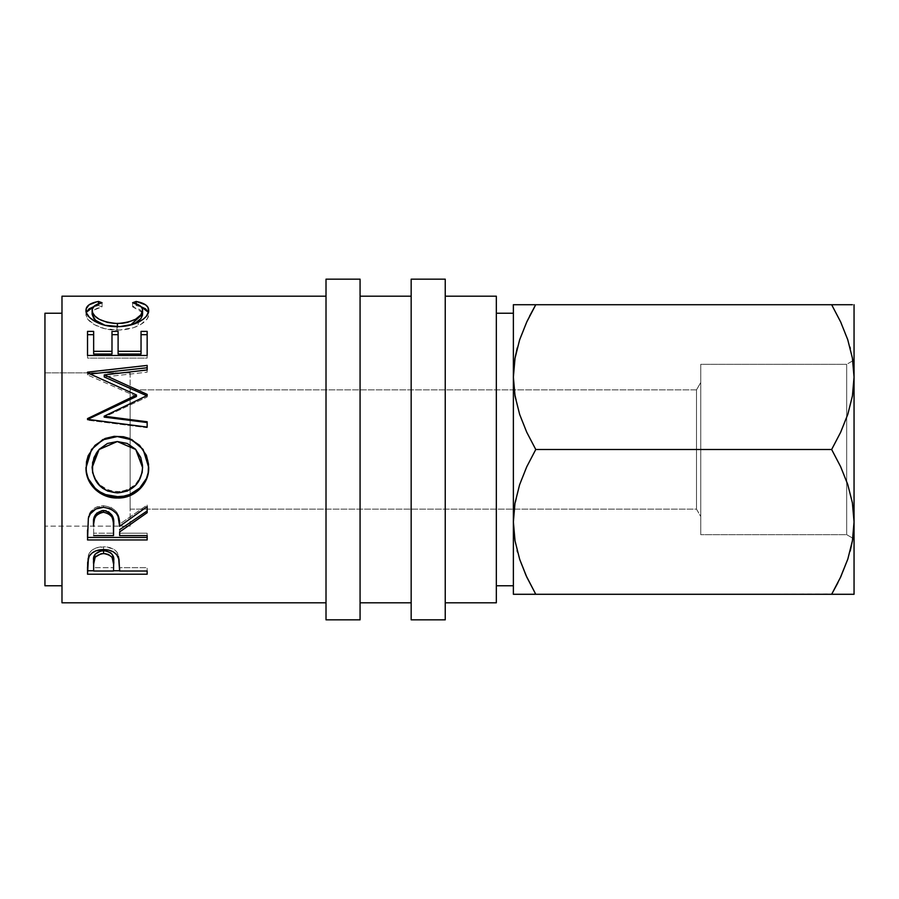 <?xml version="1.0" encoding="UTF-8"?>
<svg xmlns="http://www.w3.org/2000/svg" width="899" height="899" viewBox="0 0 899 899"><rect width="100%" height="100%" fill="white"/><g stroke="black" fill="none" stroke-linecap="round" stroke-linejoin="round"><path stroke-width="0.67" stroke-dasharray="4.5 3.37" d="M846.678 534.669L846.678 364.331L854.05 360.072L854.05 538.928L846.678 534.669L700.748 534.669L700.748 364.331L846.678 364.331L846.678 534.669L846.678 364.331L700.748 364.331L700.748 534.669L700.748 364.331L700.748 534.669L846.678 534.669L852.825 538.22L854.05 521.892L854.05 304.716L854.05 594.284L854.05 521.892L852.443 503.159L847.824 484.718L840.677 466.783L831.654 449.5L840.666 432.262L847.746 414.506L852.398 396.133L854.05 377.108L852.825 360.78L846.678 364.331L846.678 534.669M696.489 509.115L696.489 389.885L700.748 382.502L700.748 516.498L696.489 509.115L130.119 509.115L130.119 389.885L696.489 389.885L696.489 509.115L696.489 389.885L130.119 389.885L130.119 509.115L696.489 509.115L700.748 516.498L700.748 382.502L700.748 515.206L700.748 382.502L696.489 389.885L696.489 509.115M130.119 372.849L130.119 526.151L44.95 526.151L44.95 372.849L130.119 372.849L44.95 372.849L44.95 585.766L44.95 313.234L44.95 526.151L44.95 372.849L44.95 526.151L130.119 526.151L130.119 372.849M496.338 313.234L496.338 602.802L496.338 313.234M519.656 594.284L513.374 594.284L513.374 304.716L517.824 304.716M61.986 585.766L61.986 313.234L61.986 585.766M445.241 296.198L445.241 602.802L445.241 296.198M360.072 296.198L360.072 602.802L360.072 296.198M411.169 602.802L411.169 296.198L411.169 602.802M326.011 602.802L326.011 296.198L326.011 602.802M61.986 602.802L61.986 296.198L61.986 602.802M513.374 585.766L513.374 313.234L513.374 585.766M61.986 313.234L61.986 583.148L61.986 313.234M514.992 304.716L526.814 304.716M515.015 594.284L513.374 594.284L513.374 304.716M517.262 347.846L519.644 339.822L517.217 348.048M519.622 304.716L535.59 305.031M529.522 316.257L527.252 320.921M513.385 523.229L515.037 502.867L519.678 484.494L526.758 466.738L535.77 449.5L831.654 449.5L535.77 449.5L526.747 432.217L519.611 414.282L514.127 389.885L519.611 414.282L526.747 432.217L535.77 449.5L526.758 466.738L519.678 484.494L514.127 509.115M535.59 593.969L517.678 594.284M526.117 575.641L519.644 559.178L526.162 575.742M517.105 550.548L517.498 552.031M852.825 538.22L854.05 538.928L854.05 360.072L854.05 538.928L854.05 360.072L852.825 360.78L854.05 377.108L852.398 396.133L847.746 414.506L840.666 432.262L831.654 449.5L840.677 466.783L847.824 484.718L852.443 503.159L854.05 521.892L852.398 540.917M526.747 577.001L535.77 594.284L831.833 593.969M837.902 582.743L840.172 578.079M854.05 594.284L526.758 594.284M852.432 594.284L849.6 594.284M852.409 304.716L831.665 304.716M847.791 304.716L849.757 304.716M831.833 305.031L840.666 304.716M841.307 323.359L847.779 339.822L841.262 323.258M850.319 348.452L849.926 346.969M535.77 304.716L831.654 304.716L535.77 304.716M515.037 358.083L513.385 378.434M840.677 321.999L831.654 304.716M847.802 594.284L840.644 594.284M130.119 526.151L130.119 374.321L130.119 526.151M130.119 389.885L130.119 509.115L130.119 389.885M102.059 302.727L102.059 306.806C95.395 308.301 92.091 310.796 92.125 314.29L92.709 311.886L94.564 309.795L102.059 306.806L102.059 302.727M105.014 325.314L117.398 327.034L130.501 325.078L117.398 327.034L105.014 325.314M141.581 306.93L136.176 305.559L132.625 306.806L140.042 309.75L141.963 311.784L142.57 314.133L142.233 312.346L132.625 306.806L132.625 302.727L132.625 306.806L136.176 305.559L136.176 303.795L136.176 305.559L141.21 306.806M148.414 312.324L148.683 310.256L148.683 314.122C148.886 318.246 145.413 322.145 138.255 325.82L138.255 322.28L138.255 325.82C132.131 328.663 125.04 330.079 116.994 330.068L116.994 326.652L116.994 330.068C99.924 330.517 85.135 320.954 86.001 314.156L86.001 310.29L86.124 315.448L88.08 319.55L94.698 324.82L104.846 328.731L119.882 330.012L133.569 327.663L140.738 324.539L147.222 318.808L148.549 315.56L148.414 312.324M93.541 306.761L98.474 305.559L98.474 303.772L98.474 305.559L102.059 306.806L98.474 305.559L93.035 306.93M87.529 331.383L87.529 334.664L87.529 331.383M93.653 351.307L93.653 331.383M111.993 354.037L111.993 331.383L111.993 354.037M118.106 351.307L118.106 331.383M141.042 331.383L141.042 351.307M147.155 334.664L147.155 358.083L147.155 355.476L147.155 358.083L87.529 358.083L87.529 355.476M147.155 355.476L147.155 358.083L87.529 358.083L87.529 334.664M147.155 395.504L147.155 396.998L104.16 417.114L147.155 396.998L147.155 395.504M147.155 369.972L147.155 372.175L104.25 376.973L147.155 372.175L147.155 367.758M87.529 372.152L87.529 374.299L90.237 374.006L87.529 374.299L87.529 372.152M87.529 372.827L87.529 374.95L87.529 372.827M136.457 396.493L87.529 374.95L136.457 396.493M87.529 418.586L87.529 419.44L87.529 418.586M87.529 419.339L87.529 420.17L87.529 419.339M147.155 427.092L147.155 427.71L87.529 420.17L147.155 427.71L147.155 422.541M143.143 449.478L148.683 467.379L148.133 460.951L146.413 455.22L139.536 445.376M86.012 467.66L91.507 449.511L88.169 455.546L86.518 461.356L86.012 467.66M94.946 445.499L91.631 449.331M120.084 491.596L112.566 491.27L107.734 489.921L99.474 484.583L94.035 476.56L92.125 467.087C93.507 482.156 102.003 490.36 117.578 491.697C133.007 490.281 141.334 482.089 142.57 467.087L140.817 476.515L135.434 484.471L127.332 489.899L120.084 491.596M135.457 449.174L117.308 441.757L127.186 443.612L135.457 449.174M114.791 441.858L117.308 441.757L99.07 449.5L107.475 443.634L114.791 441.858M97.676 451.152L99.295 449.264M117.578 492.899L117.578 491.697L117.578 492.899M87.529 530.05L88.349 516.352C90.484 509.609 95.53 506.07 103.475 505.721L103.475 507.328L103.475 505.721C115.027 507.407 120.41 513.554 119.634 524.162L119.634 526.286L119.634 524.162L147.155 505.024L147.155 506.62M147.155 510.947L147.155 505.024L119.634 524.162L118.05 514.565L116.364 511.598L110.791 507.171L103.475 505.721L95.901 507.317L90.282 512.104L88.349 516.352L87.529 537.433M119.634 531.938L119.634 529.657L119.634 533.186L147.155 533.186L147.155 535.579M119.634 535.579L119.634 533.186L147.155 533.186L147.155 537.433M106.104 510.812L108.532 511.767M95.08 515.172L96.541 513.273M93.653 533.186L93.653 523.971L93.653 533.186L113.521 533.186L93.653 533.186L93.653 535.579L93.653 533.186M113.6 524.196L113.521 533.186L113.6 524.196M113.521 535.579L113.521 533.186L113.521 535.579M87.529 567.055L88.428 554.885C90.72 549.682 95.755 546.963 103.52 546.749L103.52 549.525L103.52 546.749C111.521 546.985 116.555 549.806 118.657 555.211L119.634 568.382M119.634 571.022L119.634 567.651L147.155 567.651L147.155 571.022M147.155 574.214L147.155 570.753L119.634 570.753L147.155 570.753L147.155 567.651L119.634 567.651L119.039 556.661L116.735 551.829L113.33 549.008L105.026 546.783L96.081 547.929L92.013 550.166L89.237 553.2L87.844 557.627L87.529 570.753M113.532 570.753L93.653 570.753L113.532 570.753M93.653 567.651L93.653 560.897L93.653 567.651L113.521 567.651L93.653 567.651L93.653 571.022L93.653 567.651M113.656 561.19L113.521 567.651L113.656 561.19M113.521 571.022L113.521 567.651L113.521 571.022M411.169 619.838L411.169 279.162L411.169 619.838M411.169 296.198L411.169 599.858L411.169 296.198M445.241 279.162L445.241 619.838L445.241 279.162M445.241 602.802L445.241 599.858L445.241 602.802M326.011 619.838L326.011 279.162L326.011 619.838M326.011 296.198L326.011 599.858L326.011 296.198M360.072 279.162L360.072 619.838L360.072 279.162M360.072 602.802L360.072 599.858L360.072 602.802"/><path stroke-width="1.35" d="M852.825 538.22L852.409 540.793M852.825 360.78L852.421 358.218L852.825 360.78M326.011 619.838L360.072 619.838L360.072 279.162L326.011 279.162L326.011 619.838L326.011 279.162L360.072 279.162L360.072 619.838L326.011 619.838M411.169 619.838L445.241 619.838L445.241 279.162L411.169 279.162L411.169 619.838L411.169 279.162L445.241 279.162L445.241 619.838L411.169 619.838M496.338 585.766L513.374 585.766L496.338 585.766M513.374 313.234L496.338 313.234L513.374 313.234M44.95 585.766L61.986 585.766L44.95 585.766L44.95 313.234L44.95 585.766M61.986 313.234L44.95 313.234L61.986 313.234M445.241 602.802L496.338 602.802L496.338 296.198L445.241 296.198L496.338 296.198L496.338 602.802L445.241 602.802M360.072 602.802L411.169 602.802L360.072 602.802M411.169 296.198L360.072 296.198L411.169 296.198M61.986 602.802L326.011 602.802L61.986 602.802L61.986 296.198L61.986 602.802M326.011 296.198L61.986 296.198L326.011 296.198M87.529 574.214L87.675 562.471L89.237 556.155L92.013 553.042L96.081 550.75L103.531 549.525L108.7 550.053L113.33 551.851L116.735 554.75L119.016 559.571L119.634 571.022L147.155 571.022L147.155 574.214L87.529 574.214L147.155 574.214L147.155 571.022L119.634 571.022L118.657 558.234C116.51 552.649 111.476 549.75 103.52 549.525C95.755 549.75 90.72 552.548 88.428 557.886L87.529 574.214M87.529 539.951L88.349 518.262L90.282 513.891L95.901 508.969L103.475 507.328L110.791 508.823L116.364 513.374L118.05 516.419L119.634 526.286L147.155 506.62L147.155 512.7L119.634 531.938L119.634 535.579L147.155 535.579L147.155 539.951L87.529 539.951L147.155 539.951L147.155 535.579L119.634 535.579L119.634 531.938L147.155 512.7L147.155 506.62L119.634 526.286C120.41 515.374 115.016 509.048 103.475 507.328C95.519 507.699 90.473 511.34 88.349 518.262L87.529 539.951M114.207 436.33L123.455 436.734L129.377 438.431L139.514 445.241L146.402 455.355L148.549 464.311L148.155 473.447L146.481 479.268L139.705 489.18L129.613 495.81L120.68 497.877L111.487 497.473L105.588 495.855L100.115 493.169L95.294 489.506L88.405 479.684L86.147 470.896L86.518 461.681L88.169 455.714L94.934 445.41L105.138 438.465L114.207 436.33M147.155 394.38L104.25 374.905L104.25 376.973L147.155 395.908L147.155 394.38L147.155 395.504L104.16 416.192L147.155 421.777L147.155 427.092L87.529 419.339L87.529 418.586L136.457 394.976L87.529 372.827L87.529 372.152L147.155 365.421L147.155 369.972L104.25 374.905L147.155 394.38L147.155 395.504L104.16 416.192L104.16 417.114L104.16 416.192L147.155 421.777L147.155 427.092L147.155 422.541L104.16 417.114L147.155 422.541M87.529 355.476L87.529 331.383L93.653 331.383L93.653 351.307L111.993 351.307L111.993 331.383L118.106 331.383L118.106 351.307L141.042 351.307L141.042 331.383L147.155 331.383L147.155 355.476L87.529 355.476L147.155 355.476L147.155 334.664L141.042 334.664L141.042 331.383L141.042 351.307L118.106 351.307L118.106 354.037L141.042 354.037L141.042 351.307L141.042 354.037L118.106 354.037L118.106 331.383L111.993 331.383L111.993 351.307L93.653 351.307L93.653 354.037L111.993 354.037L111.993 351.307L111.993 354.037L93.653 354.037L93.653 331.383L87.529 331.383L87.529 355.476L87.529 334.664L93.653 334.664L87.529 334.664M96.991 301.749L98.474 301.446L102.059 302.727L94.564 305.806L92.26 309.155L92.563 312.638L94.934 316.043L99.205 319.269L107.464 322.438L114.858 323.471L122.511 323.269L127.411 322.426L135.682 319.179L140.941 314.796L142.57 310.267L141.963 307.851L140.042 305.75L132.625 302.727L136.176 301.446L145.571 304.817L147.953 307.312L148.549 311.728L146.256 316.437L142.93 319.527L133.569 324.179L119.882 326.595L104.846 325.281L94.698 321.258L89.338 317.257L86.495 312.998L86.18 308.762L89.057 304.828L96.991 301.749M513.385 378.434L514.127 389.885L513.374 377.108L513.374 594.284L535.456 594.284M514.127 509.115L513.374 521.892L515.015 540.782L513.385 523.229M517.824 304.716L513.374 304.716L514.992 304.716L513.374 304.716L513.374 594.284L519.622 594.284M517.217 348.048L515.037 358.083L513.374 377.108L514.981 358.375L519.611 339.934L526.747 321.999L535.77 304.716L515.015 304.716M519.678 339.698L526.758 321.954L519.678 339.698M535.59 305.031L529.522 316.257M527.252 320.921L535.77 304.716L831.654 304.716L840.666 321.954L847.746 339.698L852.398 358.083L854.05 377.108L854.05 594.284L854.05 377.108L852.443 395.841L847.824 414.282L840.677 432.217L831.654 449.5L840.666 466.738L847.746 484.494L852.398 502.867L854.05 521.892L852.443 540.625L847.824 559.066L840.677 577.001L831.654 594.284L854.05 594.284M526.162 575.742L535.77 594.284L526.758 577.046L519.678 559.302L515.037 540.917L513.374 521.892L514.981 503.159L519.611 484.718L526.747 466.783L535.77 449.5L526.758 432.262L519.678 414.506L515.037 396.133L513.374 377.108L514.981 358.375L519.611 339.934L526.747 321.999L535.77 304.716L831.654 304.716L840.666 321.954L847.746 339.698L852.398 358.083L854.05 377.108L854.05 304.716L854.05 377.108L852.443 395.841L847.824 414.282L840.677 432.217L831.654 449.5L840.666 466.738L847.746 484.494L852.398 502.867L854.05 521.892L852.443 540.625L847.824 559.066L840.677 577.001L831.654 594.284L840.666 577.046L847.779 559.2L840.172 578.079M517.105 550.548L517.498 552.031M517.678 594.284L515.015 594.284M513.374 304.716L513.374 377.108L515.037 396.133L519.678 414.506L526.758 432.262L535.77 449.5L831.654 449.5L535.77 449.5L526.747 466.783L519.611 484.718L514.981 503.159L513.374 521.892L515.037 540.917L519.678 559.302L526.117 575.641M850.218 550.952L852.398 540.917L850.162 551.154M831.833 593.969L837.902 582.743M840.644 594.284L852.409 594.284M847.802 594.284L849.6 594.284M849.757 304.716L831.654 304.716L840.666 321.977M852.432 304.716L831.654 304.716M840.666 304.716L847.791 304.716M850.319 348.452L849.926 346.969M526.758 304.716L519.644 304.716M517.262 347.846L515.015 358.207M526.78 594.284L831.654 594.284L535.77 594.284L526.758 577.046M92.125 314.29L92.125 310.425C92.114 306.829 95.418 304.267 102.059 302.727L98.474 301.446C90.102 303.008 85.944 305.952 86.001 310.29C85.068 317.223 99.946 327.135 116.994 326.652C125.028 326.663 132.119 325.202 138.255 322.28C145.413 318.493 148.897 314.481 148.683 310.256C148.695 305.952 144.525 303.019 136.176 301.446L132.625 302.727C139.176 304.255 142.48 306.773 142.57 310.267C141.682 317.729 133.288 322.157 117.398 323.528C101.654 322.202 93.226 317.83 92.125 310.425L92.125 314.29L95.474 320.269L105.014 325.314L96.148 320.842L93.912 318.651L92.125 314.29M117.398 327.034L117.398 323.528L117.398 327.034M130.501 325.078L142.57 314.133L142.57 310.267L142.48 315.201L140.941 318.538L135.682 322.797L130.501 325.078M136.176 303.795L136.176 301.446L136.176 303.795M148.504 312.65L145.571 308.84L141.21 306.806L148.414 312.324M86.282 312.313L93.541 306.761L89.057 308.84L86.18 312.672M98.474 303.772L98.474 301.446L98.474 303.772M93.653 331.383L93.653 351.307M111.993 334.664L118.106 334.664L111.993 334.664M118.106 331.383L118.106 351.307M141.042 351.307L141.042 334.664L147.155 334.664M147.155 355.476L147.155 331.383L141.042 331.383M147.155 395.908L104.25 376.973L104.25 374.905L147.155 369.972L147.155 367.758L90.237 374.006L147.155 367.758M87.529 372.152L87.529 372.827L87.529 372.152L147.155 365.421L147.155 369.972M87.529 372.827L136.457 394.976L136.457 396.493L136.457 394.976L87.529 418.586L87.529 419.339L147.155 427.092M87.529 419.44L136.457 396.493L87.529 419.44L87.529 418.586M91.631 449.331L102.812 439.825L117.32 436.566L102.789 439.555L91.507 449.522L86.001 467.851C85.529 484.673 100.857 498.54 117.6 498.001L117.6 496.664L123.725 496.147L129.613 494.529L139.705 488.078L146.481 478.437L148.155 472.784L148.683 466.884C149.414 483.033 134.333 497.259 117.6 496.664L117.6 498.001C134.311 498.653 149.425 483.954 148.683 467.379L143.132 449.478L131.782 439.544L117.32 436.566L131.771 439.813L143.143 449.478M117.6 496.664C100.913 497.203 85.472 483.662 86.001 467.345L86.596 473.234L88.405 478.841L95.294 488.393L100.115 491.955L105.588 494.574L117.6 496.664M139.536 445.376L129.366 438.734L123.455 437.094L117.32 436.566L111.128 437.094L105.172 438.768L94.946 445.499M99.036 449.534L117.308 441.533L107.475 443.465L99.295 449.253L96.249 453.276L92.586 462.603L92.597 472.571L96.362 481.718L102.486 488.179L107.734 491.079L117.578 492.899L127.332 491.056L135.434 485.471L138.536 481.628L142.143 472.526L142.57 467.087L135.771 449.5L142.57 467.592L142.469 465.075L140.772 457.715L135.457 449.163L140.772 457.49L142.57 467.592C141.357 482.988 133.03 491.427 117.578 492.899C102.014 491.539 93.518 483.111 92.125 467.592L99.047 449.522L92.125 467.087L93.99 457.546L97.676 451.152M135.771 449.5L117.308 441.533L127.186 443.443L135.457 449.163M147.155 510.947L119.634 529.657L147.155 510.947L147.155 506.62M119.634 531.938L119.634 535.579M147.155 537.433L87.529 537.433L147.155 537.433L147.155 535.579M87.529 537.433L87.529 530.05M108.476 511.745L112.038 515.217L113.6 524.173C114.679 516.723 111.307 512.16 103.464 510.497L106.104 510.812M96.541 513.273L102.16 510.576L103.464 510.497L103.464 512.239C111.319 514.003 114.69 518.689 113.6 526.331L113.521 535.579L93.653 535.579L113.521 535.579L113.353 521.678L112.038 517.094L108.532 513.554L103.464 512.239L103.464 510.497C95.822 512.127 92.541 516.622 93.653 523.971L95.193 514.992M93.653 523.971L93.653 526.106C92.518 518.577 95.8 513.947 103.464 512.239L100.89 512.565L96.541 515.093L94.249 519.251L93.653 523.971M119.634 568.382L119.634 571.022M147.155 571.022L147.155 574.214M119.634 570.753L113.532 570.753L119.634 570.753M87.529 570.753L93.653 570.753L87.529 570.753L87.529 567.055M113.656 561.19L113.656 564.381L112.083 557.29L108.565 554.526L104.868 553.582L101.014 553.762L95.159 557.155L93.653 564.078L93.653 560.897L93.653 564.078C92.608 558.358 95.901 554.84 103.554 553.514L103.554 550.626L103.554 553.514C111.341 554.908 114.701 558.526 113.656 564.381L113.656 561.19C114.701 555.458 111.33 551.941 103.554 550.626C95.912 551.874 92.619 555.301 93.653 560.897L95.159 554.155L101.014 550.862L106.161 550.873L110.599 552.784L112.083 554.29L113.409 557.74L113.656 564.358M113.656 564.381L113.521 571.022L93.653 571.022L113.521 571.022L113.656 564.381M93.653 564.078L93.653 571.022L93.653 564.078M113.6 526.308L113.6 524.173"/></g></svg>
